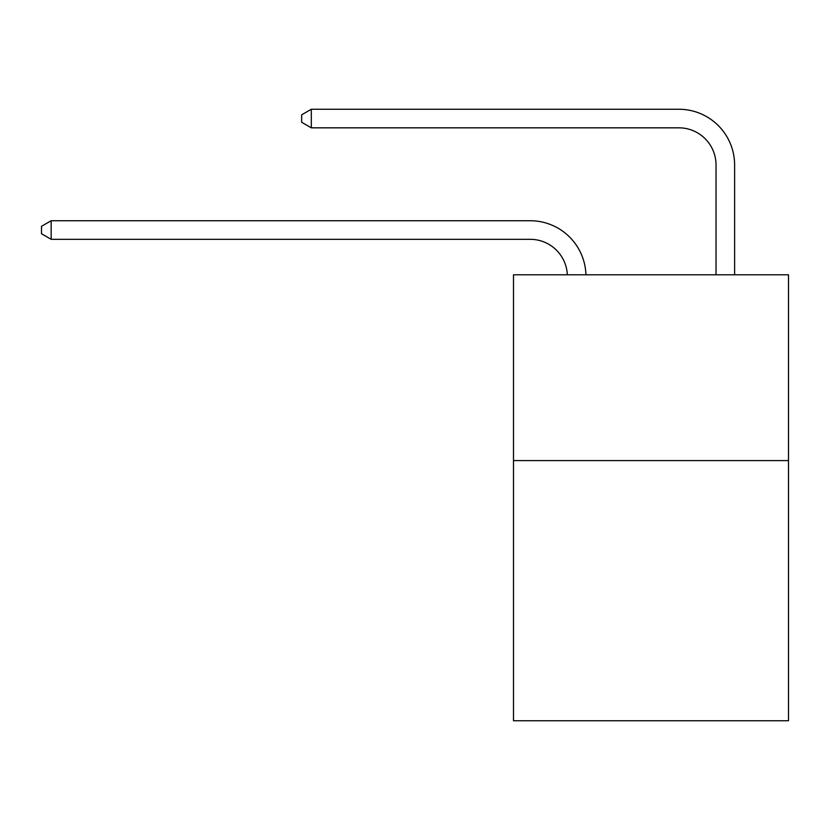 <?xml version="1.0" encoding="UTF-8"?>
<svg xmlns="http://www.w3.org/2000/svg" width="830" height="830" viewBox="0 0 830 830"><rect width="100%" height="100%" fill="white"/><g stroke="black" fill="none" stroke-linecap="round" stroke-linejoin="round"><path stroke-width="1.25" d="M788.5 460.598L788.5 720.751L513.49 720.751L513.49 274.782L788.5 274.782L788.5 460.598L513.49 460.598M530.204 239.32A37.163 37.163 178.8 0 1 567.336 274.782A37.163 37.163 0 0 0 530.204 239.32L51.159 239.32L41.5 233.749L41.5 226.32L51.159 220.739L530.204 220.739A55.745 55.745 -1.2 0 1 585.928 274.782M716.031 274.782L716.031 164.994A37.163 37.163 0 0 0 678.867 127.83L311.312 127.83L301.653 122.259L301.653 114.82L311.312 109.249L678.867 109.249A55.745 55.745 1.2 0 1 734.612 164.994L734.612 274.782M716.031 164.994A37.163 37.163 -178.8 0 0 678.867 127.83A37.163 37.163 -178.8 0 1 716.031 164.994A37.163 37.163 -178.8 0 0 678.867 127.83A37.163 37.163 -178.8 0 1 716.031 164.994A37.163 37.163 -178.8 0 0 678.867 127.83A37.163 37.163 -178.8 0 1 716.031 164.994A37.163 37.163 -178.8 0 0 678.867 127.83A37.163 37.163 -178.8 0 1 716.031 164.994A37.163 37.163 -178.8 0 0 678.867 127.83A37.163 37.163 -178.8 0 1 716.031 164.994A37.163 37.163 -178.8 0 0 678.867 127.83A37.163 37.163 -178.8 0 1 716.031 164.994A37.163 37.163 -178.8 0 0 678.867 127.83A37.163 37.163 -178.8 0 1 716.031 164.994A37.163 37.163 -178.8 0 0 678.867 127.83A37.163 37.163 -178.8 0 1 716.031 164.994A37.163 37.163 -178.8 0 0 678.867 127.83A37.163 37.163 -178.8 0 1 716.031 164.994A37.163 37.163 -178.8 0 0 678.867 127.83A37.163 37.163 -178.8 0 1 716.031 164.994A37.163 37.163 -178.8 0 0 678.867 127.83A37.163 37.163 -178.8 0 1 716.031 164.994A37.163 37.163 -178.8 0 0 678.867 127.83M51.159 239.32L51.159 220.739L530.204 220.739M311.312 109.249L311.312 127.83"/></g></svg>
